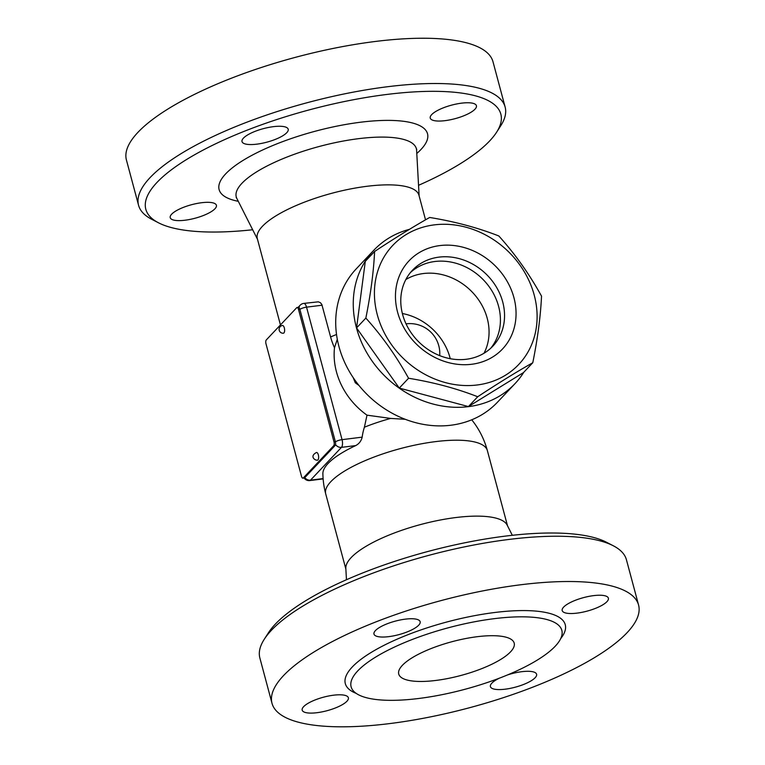 <?xml version="1.0" encoding="UTF-8"?>
<svg xmlns="http://www.w3.org/2000/svg" width="765" height="765" viewBox="0 0 765 765"><rect width="100%" height="100%" fill="white"/><g stroke="black" fill="none" stroke-linecap="round" stroke-linejoin="round"><path stroke-width="1.15" d="M362.17 437.15L342.051 439.655L306.545 307.157A5.977 2.448 -97.1 0 0 303.743 303.409L318.336 301.831L320.411 302.711L321.816 304.432L330.604 336.954A66.488 57.461 43.3 0 0 334.496 347.769A70.227 60.693 43.3 0 0 366.999 415.166L364.408 427.205A66.488 57.461 43.3 0 0 362.17 437.15C361.243 440.984 359.091 443.796 355.715 445.584A81.386 23.772 165 0 0 322.878 473.64A83.672 83.672 0 0 0 325.718 493.903L345.866 569.093M405.163 419.277L390.647 418.426L366.999 415.166M334.496 347.769L337.298 339.258M523.805 372.249A97.117 83.94 -136.7 0 1 515.036 383.609L497.489 402.189A97.117 83.94 -136.7 0 1 369.256 396.566A97.117 83.94 -136.7 0 1 356.241 268.859L373.779 250.279A97.117 83.94 -136.7 0 1 409.466 229.328M515.036 383.609A97.117 83.94 -136.7 0 1 386.794 377.977A97.117 83.94 -136.7 0 1 373.779 250.279M532.784 362.734L523.509 372.565L468.429 406.578L399.282 388.084L356.567 327.917L365.307 261.314L374.592 251.484C394.922 238.049 413.282 226.717 429.672 217.47C454.697 221.544 477.743 227.712 498.818 235.964C515.027 253.932 529.265 273.985 541.534 296.141C540.587 316.241 537.671 338.446 532.784 362.734C516.404 371.981 498.044 383.322 477.704 396.748C456.629 388.486 433.583 382.328 408.558 378.254C396.299 356.108 382.06 336.045 365.852 318.077C370.738 293.789 373.655 271.594 374.592 251.484M477.207 384.977A86.655 74.894 43.3 0 0 512.971 256.399A86.655 74.894 43.3 0 0 377.088 273.373A86.655 74.894 43.3 0 0 477.207 384.977M468.429 406.578L477.704 396.748M399.282 388.084L408.558 378.254M356.567 327.917L365.852 318.077M471.661 364.274A64.25 55.529 -136.7 0 1 397.437 281.53A64.25 55.529 -136.7 0 1 498.178 268.955A64.25 55.529 -136.7 0 1 471.661 364.274M466.344 359.263A55.281 47.784 -136.7 0 1 409.17 329.725A55.281 47.784 -136.7 0 1 412.459 270.246A55.281 47.784 -136.7 0 1 485.459 273.449A55.281 47.784 -136.7 0 1 492.861 346.143A55.281 47.784 -136.7 0 1 466.344 359.263M410.48 272.512A55.281 47.784 -136.7 0 1 481.328 277.819A55.281 47.784 -136.7 0 1 490.719 348.257M405.852 279.521A55.281 47.784 -136.7 0 1 423.504 273.526A55.281 47.784 -136.7 0 1 477.006 297.671A55.281 47.784 -136.7 0 1 483.987 353.267M353.22 377.661L355.285 382.768L359.014 385.503M298.493 309.366L299.842 309.194A2.984 1.224 -97.1 0 0 298.446 307.32L297.088 307.492A2.984 1.224 82.9 0 1 298.493 309.366L333.999 441.874A2.984 1.224 82.9 0 1 333.703 445.727L303.265 477.972A2.984 1.224 82.9 0 1 302.892 478.173A2.984 1.224 82.9 0 1 301.496 476.299L265.991 343.801A2.984 1.224 82.9 0 1 266.277 339.947L296.715 307.693A2.984 1.224 82.9 0 1 297.088 307.492M299.842 309.194L335.347 441.701L333.999 441.874M333.703 445.727L335.06 445.555A2.984 1.224 -97.1 0 0 335.347 441.701M335.06 445.555L304.623 477.8L303.265 477.972M302.892 478.173L304.25 478.01A2.984 1.224 -97.1 0 0 304.623 477.8M318.345 454.907A3.882 1.587 82.9 0 1 317.485 460.186C314.702 460.578 309.366 456.141 316.528 452.469A3.882 1.587 82.9 0 1 318.345 454.907M284.322 327.917A3.882 1.587 82.9 0 1 283.461 333.196A3.882 3.882 0 0 1 279.129 329.82A3.882 3.882 0 0 1 282.495 325.488A3.882 1.587 82.9 0 1 284.322 327.917M425.531 219.832L418.943 195.238A83.672 24.442 165 0 0 331.79 193.287A83.672 24.442 165 0 0 257.298 238.556L280.449 324.934M390.647 418.426A75.754 22.128 165 0 0 364.408 427.205M252.68 229.749A183.782 53.684 -15 0 1 158.537 222.816A183.782 53.684 -15 0 1 195.907 154.023A183.782 53.684 -15 0 1 386.784 94.458A183.782 53.684 -15 0 1 496.6 132.23A183.782 53.684 -15 0 1 418.541 185.312M431.69 114.607A23.906 6.981 -15 0 1 456.638 103.964A23.906 6.981 -15 0 1 476.423 105.713A23.906 6.981 -15 0 1 455.137 118.651A23.906 6.981 -15 0 1 430.246 118.087A23.906 6.981 -15 0 1 431.69 114.607M214.955 208.769A23.906 6.981 -15 0 1 190.007 219.412A23.906 6.981 -15 0 1 170.222 217.652A23.906 6.981 -15 0 1 191.518 204.724A23.906 6.981 -15 0 1 216.409 205.278A23.906 6.981 -15 0 1 214.955 208.769M256.858 144.155A23.906 6.981 -15 0 1 242.017 141.602A23.906 6.981 -15 0 1 263.303 128.663A23.906 6.981 -15 0 1 288.204 129.228A23.906 6.981 -15 0 1 256.858 144.155M496.6 132.23L500.759 125.747A189.758 55.424 165 0 0 505.13 107.052A189.758 55.424 165 0 0 387.367 86.751A189.758 55.424 165 0 0 138.561 205.278A189.758 55.424 165 0 0 151.7 219.278L158.537 222.816M505.13 107.052L493.004 61.783A189.758 55.424 165 0 0 375.233 41.482A189.758 55.424 165 0 0 126.426 160L138.561 205.278M512.321 535.299L507.166 525.106A83.672 24.442 165 0 0 420.559 524.551A83.672 24.442 165 0 0 345.828 568.338L346.459 579.746M613.301 545.77L606.463 542.242A183.782 53.684 165 0 0 505.13 536.141A183.782 53.684 165 0 0 268.4 632.827L264.241 639.301A189.758 55.424 -15 0 1 508.668 539.478A189.758 55.424 -15 0 1 613.301 545.77A189.758 55.424 -15 0 1 626.439 559.779L638.574 605.048A189.758 55.424 -15 0 1 469.634 707.702A189.758 55.424 -15 0 1 271.996 703.274A189.758 55.424 -15 0 1 520.802 584.756A189.758 55.424 -15 0 1 638.574 605.048M271.996 703.274L259.87 658.005A189.758 55.424 -15 0 1 264.241 639.301M405.326 619.143A23.906 6.981 -15 0 1 420.157 621.706A23.906 6.981 -15 0 1 398.881 634.634A23.906 6.981 -15 0 1 373.98 634.08A23.906 6.981 -15 0 1 405.326 619.143M303.638 706.65A23.906 6.981 -15 0 1 328.577 696.007A23.906 6.981 -15 0 1 348.371 697.766A23.906 6.981 -15 0 1 327.085 710.695A23.906 6.981 -15 0 1 302.185 710.14A23.906 6.981 -15 0 1 303.638 706.65M507.577 674.912A23.906 6.981 -15 0 1 536.59 674.252A23.906 6.981 -15 0 1 505.244 689.179A23.906 6.981 -15 0 1 490.413 686.626A23.906 6.981 -15 0 1 499.239 678.23M606.932 601.673A23.906 6.981 -15 0 1 581.983 612.316A23.906 6.981 -15 0 1 562.198 610.566A23.906 6.981 -15 0 1 583.485 597.637A23.906 6.981 -15 0 1 608.385 598.192A23.906 6.981 -15 0 1 606.932 601.673M494.133 618.684A109.07 31.862 165 0 0 351.116 686.807A109.07 31.862 165 0 0 464.718 689.351A109.07 31.862 165 0 0 561.826 630.35A109.07 31.862 165 0 0 494.133 618.684M477.102 636.719A59.766 17.461 -15 0 1 514.195 643.116A59.766 17.461 -15 0 1 460.989 675.447A59.766 17.461 -15 0 1 398.737 674.051A59.766 17.461 -15 0 1 477.102 636.719M450.25 358.709A55.281 47.784 43.3 0 0 402.371 313.516M299.89 309.356A5.977 1.75 -15 0 1 306.545 307.157L322.103 305.206M335.5 444.503A5.977 5.164 43.3 0 0 341.467 447.362A5.977 2.448 -97.1 0 0 342.051 439.655A5.977 1.75 165 0 0 335.386 441.864M304.107 478.02A5.977 5.977 0 0 0 309.768 480.573A5.977 2.448 -97.1 0 0 310.514 480.162L341.467 447.362L355.715 445.584M323.107 478.584L310.514 480.162A5.977 5.164 -136.7 0 1 304.786 477.628M298.13 307.367L300.138 305.235A5.977 5.164 43.3 0 0 298.972 307.52M336.533 334.477A83.672 24.442 165 0 0 330.604 336.954M257.489 239.273L236.854 198.47A93.225 27.234 -15 0 1 319.254 146.478A93.225 27.234 -15 0 1 416.609 150.303L416.705 149.108M416.782 153.478A107.875 31.508 165 0 0 384.585 120.411A107.875 31.508 165 0 0 249.639 156.567A107.875 31.508 165 0 0 238.288 201.31M471.737 419.803A83.672 83.672 0 0 1 487.362 450.585A83.672 24.442 165 0 0 435.428 441.635A83.672 24.442 165 0 0 325.718 493.903M560.716 638.574A113.851 33.258 165 0 0 494.592 612.516A113.851 33.258 165 0 0 373.846 650.852A113.851 33.258 165 0 0 356.184 693.377M303.743 303.409A5.977 5.977 0 0 0 300.138 305.235M323.136 478.9L309.768 480.573M419.134 195.964L416.609 150.303M236.175 197.494L236.854 198.47M487.362 450.585L507.511 525.785M439.722 355.639A29.883 29.883 0 0 0 406.043 323.853"/></g></svg>
